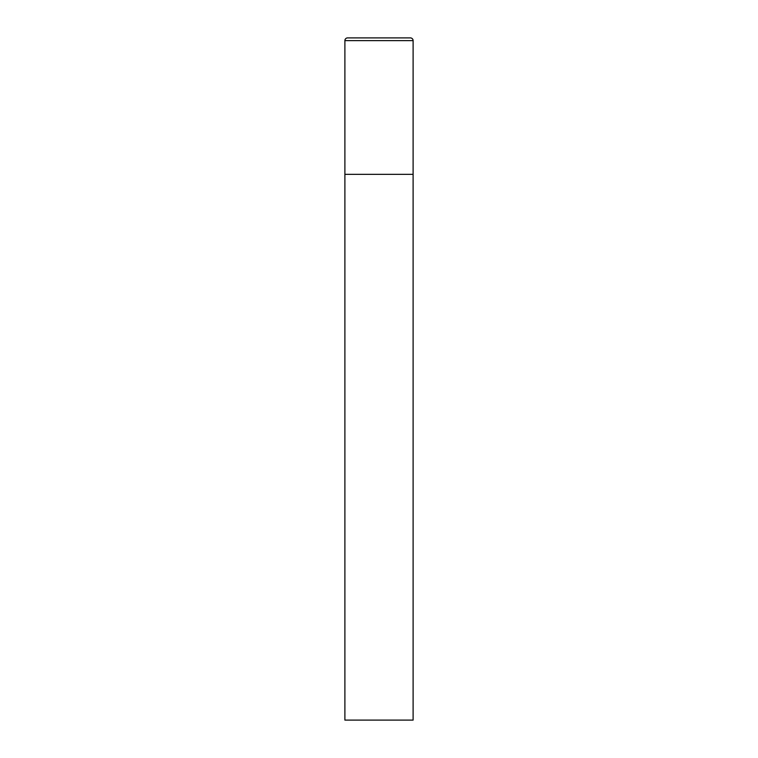 <?xml version="1.0" encoding="UTF-8"?>
<svg xmlns="http://www.w3.org/2000/svg" width="758" height="758" viewBox="0 0 758 758"><rect width="100%" height="100%" fill="white"/><g stroke="black" fill="none" stroke-linecap="round" stroke-linejoin="round"><path stroke-width="1.14" d="M344.89 40.629L344.89 720.1L413.11 720.1L413.11 174.34L344.89 174.34L413.11 174.34L413.11 40.629A2.729 2.729 0 0 0 410.381 37.9L347.619 37.9A2.729 2.729 0 0 0 344.89 40.629L413.11 40.629"/></g></svg>
